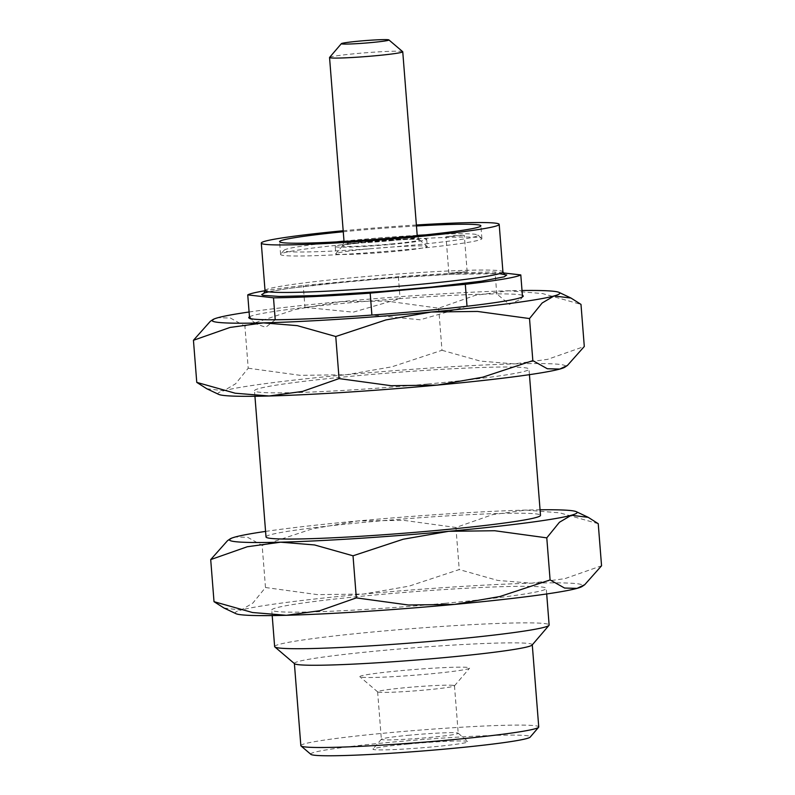 <?xml version="1.0" encoding="UTF-8"?>
<svg xmlns="http://www.w3.org/2000/svg" width="795" height="795" viewBox="0 0 795 795"><rect width="100%" height="100%" fill="white"/><g stroke="black" fill="none" stroke-linecap="round" stroke-linejoin="round"><path stroke-width="0.6" stroke-dasharray="3.98 2.98" d="M391.001 244.015A38.548 1.997 -4.5 0 0 419.333 239.752A38.548 1.997 -4.5 0 0 419.223 239.683A38.548 1.997 -4.5 0 0 370.917 241.73A38.548 1.997 -4.5 0 0 342.675 245.705A38.548 1.997 -4.5 0 0 342.575 245.794A38.548 1.997 -4.5 0 0 391.001 244.015M369.586 248.815A45.891 2.375 175.5 0 1 427.213 246.46A45.891 2.375 175.5 0 1 427.283 246.579A45.891 2.375 175.5 0 1 381.719 252.552A45.891 2.375 175.5 0 1 335.788 253.784A45.891 2.375 175.5 0 1 335.838 253.655A45.891 2.375 175.5 0 1 369.586 248.815M369.009 241.511A45.891 2.375 -4.5 0 0 335.212 246.47A45.891 2.375 -4.5 0 0 381.143 245.248A45.891 2.375 -4.5 0 0 426.706 239.275A45.891 2.375 -4.5 0 0 369.009 241.511M402.687 51.665A36.709 1.898 -4.5 0 0 356.577 53.553A36.709 1.898 -4.5 0 0 329.587 57.419M449.195 273.371L457.99 272.079L467.172 271.83L449.195 273.371M446.313 236.821L455.108 235.529L464.3 235.28L446.313 236.821M417.196 235.34A97.288 5.038 -4.5 0 0 355.613 239.981A97.288 5.038 -4.5 0 0 343.997 241.104M335.977 241.928A97.288 5.038 -4.5 0 0 284.083 250.236A97.288 5.038 -4.5 0 0 381.352 247.901A97.288 5.038 -4.5 0 0 477.795 234.992A97.288 5.038 -4.5 0 0 425.236 234.903M354.948 243.528A100.955 5.227 175.5 0 1 481.74 238.351A100.955 5.227 175.5 0 1 481.899 238.609A100.955 5.227 175.5 0 1 407.547 249.531A100.955 5.227 175.5 0 1 280.595 254.45A100.955 5.227 175.5 0 1 280.715 254.171A100.955 5.227 175.5 0 1 354.948 243.528M416.461 225.999A100.955 5.227 -4.5 0 0 343.261 231.762M416.381 224.995A119.32 6.181 -4.5 0 0 343.182 230.749M467.023 306.254L420.187 319.789L371.901 315.059M266.007 536.933A137.674 7.135 175.5 0 1 402.697 519.026A137.674 7.135 175.5 0 1 540.501 515.339M427.611 384.025A137.674 7.135 175.5 0 1 254.499 390.733A137.674 7.135 175.5 0 1 391.19 372.825A137.674 7.135 175.5 0 1 528.993 369.138A137.674 7.135 175.5 0 1 427.611 384.025M235.926 613.67A174.383 9.033 175.5 0 1 240.964 610.103L252.84 603.097L265.48 587.515L262.161 545.43L312.326 528.854L357.829 520.954A174.383 9.033 175.5 0 1 525.863 510.082A174.383 9.033 175.5 0 1 540.063 509.804M224.011 608.026L240.964 610.103A174.383 9.033 175.5 0 1 363.583 594.054L409.077 586.144L459.242 569.568L497.7 580.42L531.617 583.182L564.957 578.631L601.557 565.782M274.633 646.583A137.674 7.135 175.5 0 1 411.323 628.676A137.674 7.135 175.5 0 1 549.126 624.979M444.872 603.326A137.674 7.135 175.5 0 1 271.761 610.033A137.674 7.135 175.5 0 1 408.451 592.126A137.674 7.135 175.5 0 1 546.254 588.429A137.674 7.135 175.5 0 1 444.872 603.326M294.557 663.726A119.32 6.181 175.5 0 1 294.379 663.418A119.32 6.181 175.5 0 1 412.834 647.895A119.32 6.181 175.5 0 1 532.272 644.695A119.32 6.181 175.5 0 1 532.133 645.033M300.848 745.66A119.32 6.181 175.5 0 1 419.313 730.138A119.32 6.181 175.5 0 1 538.742 726.938M310.885 754.356A110.137 5.704 175.5 0 1 420.068 739.747A110.137 5.704 175.5 0 1 530.186 737.104M409.753 735.156A38.548 1.997 -4.5 0 0 381.411 739.211A38.548 1.997 -4.5 0 0 381.361 739.32A38.548 1.997 -4.5 0 0 419.949 738.287A38.548 1.997 -4.5 0 0 458.218 733.278A38.548 1.997 -4.5 0 0 458.159 733.179A38.548 1.997 -4.5 0 0 456.887 732.861A38.548 1.997 -4.5 0 0 409.753 735.156M408.083 744.021A47.73 2.474 -4.5 0 0 372.984 749.049A47.73 2.474 -4.5 0 0 420.704 747.896A47.73 2.474 -4.5 0 0 468.017 741.566A47.73 2.474 -4.5 0 0 408.083 744.021M453.15 685.35A38.548 1.997 -4.5 0 0 410.916 687.198A38.548 1.997 -4.5 0 0 377.625 691.809A38.548 1.997 -4.5 0 0 377.685 691.908A38.548 1.997 -4.5 0 0 378.957 692.216A38.548 1.997 -4.5 0 0 420.207 690.448A38.548 1.997 -4.5 0 0 454.442 685.866A38.548 1.997 -4.5 0 0 454.482 685.757A38.548 1.997 -4.5 0 0 453.15 685.35M361.765 677.241A55.064 2.852 -4.5 0 0 420.694 674.716A55.064 2.852 -4.5 0 0 469.597 668.168A55.064 2.852 -4.5 0 0 414.533 669.489A55.064 2.852 -4.5 0 0 359.946 676.793A55.064 2.852 -4.5 0 0 361.765 677.241M268.74 291.835L287.134 288.625L320.375 284.461L386.072 278.369L452.365 274.245L499.459 273.679M503.175 272.914L495.037 271.989A137.674 7.135 -4.5 0 0 398.355 276.68L303.233 285.494A137.674 7.135 -4.5 0 0 265.043 290.722M398.355 276.68L400.084 298.612A137.674 7.135 175.5 0 1 496.766 293.911L495.037 271.989M522.394 295.333A137.674 7.135 -4.5 0 0 496.766 293.911L509.406 304.366L520.655 299.258L522.514 296.853M275.219 319.759L265.749 327.311L255.761 323.784L250.942 318.706M249.471 316.817A137.674 7.135 175.5 0 1 304.962 307.417L303.233 285.494M304.962 307.417L353.238 312.157L400.084 298.612A137.674 7.135 -4.5 0 0 304.962 307.417M249.093 311.998A174.383 9.033 175.5 0 1 340.568 301.653A174.383 9.033 175.5 0 1 508.601 290.781A174.383 9.033 175.5 0 1 522.017 290.513M210.278 321.369L217.959 317.702L230.401 318.02L244.9 326.129L295.074 309.553L340.568 301.653L386.638 301.076L438.671 308.182L475.271 295.342L508.601 290.781L542.518 293.554L580.986 304.396M206.75 388.725L223.713 390.802L235.578 383.796L248.219 368.214L244.9 326.129M248.219 368.214L300.242 375.329L346.322 374.753L391.816 366.843L441.98 350.277L438.671 308.182M441.98 350.277L480.448 361.119L514.355 363.881L547.695 359.33L584.295 346.481M218.665 394.37A174.383 9.033 175.5 0 1 223.713 390.802A174.383 9.033 175.5 0 1 346.322 374.753A174.383 9.033 175.5 0 1 514.355 363.881A174.383 9.033 175.5 0 1 564.957 367.121M265.57 531.408A174.383 9.033 175.5 0 1 357.829 520.954L403.9 520.377L455.933 527.482L492.522 514.643L525.863 510.082L559.779 512.855L598.238 523.696M227.529 540.67L235.211 537.003L247.662 537.321L262.161 545.43M455.933 527.482L459.242 569.568M265.48 587.515L317.503 594.63L363.583 594.054A174.383 9.033 175.5 0 1 531.617 583.182A174.383 9.033 175.5 0 1 582.208 586.422M390.275 240.796A36.709 1.898 -4.5 0 0 417.305 236.831A36.709 1.898 -4.5 0 0 371.146 238.619A36.709 1.898 -4.5 0 0 344.116 242.584A36.709 1.898 -4.5 0 0 390.275 240.796M265.033 290.612A119.32 6.181 175.5 0 1 383.498 275.09A119.32 6.181 175.5 0 1 502.927 271.89M342.575 245.794L335.838 253.655M419.333 239.752L427.213 246.46M335.212 246.47L335.788 253.784M426.706 239.275L427.283 246.579M419.223 239.683L417.226 235.718M342.675 245.705L344.026 241.471M467.172 271.83L464.3 235.28M448.877 273.271L445.995 236.721M284.083 250.236L280.715 254.171M477.795 234.992L481.74 238.351M481.899 238.609L480.886 225.82M280.595 254.45L279.592 241.66M529.43 374.664L528.993 369.138M254.937 396.268L254.499 390.733M546.692 593.964L546.254 588.429M272.198 615.569L271.761 610.033M381.411 739.211L372.984 749.049M458.159 733.179L468.017 741.566M377.625 691.809L381.361 739.32M454.482 685.757L458.218 733.278M454.442 685.866L469.597 668.168M377.685 691.908L359.946 676.793M263.87 293.335L264.725 292.977C268.124 291.765 276.332 290.205 289.34 288.327L349.084 281.549C383.21 278.369 415.686 276.024 446.502 274.523C473.621 273.261 491.787 273.033 500.999 273.848L504.507 274.404M520.655 299.258L523.08 296.416M255.761 323.784L248.964 317.99"/><path stroke-width="1.19" d="M341.373 43.655L329.587 57.419A36.709 1.898 -4.5 0 0 329.547 57.518A36.709 1.898 -4.5 0 0 375.707 55.73A36.709 1.898 -4.5 0 0 402.747 51.764A36.709 1.898 -4.5 0 0 402.687 51.665L388.894 39.919A23.86 1.232 -4.5 0 0 358.923 41.141A23.86 1.232 -4.5 0 0 341.373 43.655A23.86 1.232 -4.5 0 0 365.233 43.079A23.86 1.232 -4.5 0 0 388.894 39.919M343.997 241.104A97.288 5.038 -4.5 0 0 335.977 241.928M425.236 234.903A97.288 5.038 -4.5 0 0 417.196 235.34M343.261 231.762A100.955 5.227 -4.5 0 0 279.592 241.66A100.955 5.227 -4.5 0 0 406.543 236.741A100.955 5.227 -4.5 0 0 480.886 225.82A100.955 5.227 -4.5 0 0 416.461 225.999M343.182 230.749A119.32 6.181 -4.5 0 0 261.297 243.101A119.32 6.181 -4.5 0 0 411.323 237.288A119.32 6.181 -4.5 0 0 499.19 224.379A119.32 6.181 -4.5 0 0 416.381 224.995M265.043 290.722A137.674 7.135 -4.5 0 0 247.742 294.885L273.5 297.827A137.674 7.135 -4.5 0 0 370.182 293.126L371.901 315.059A137.674 7.135 -4.5 0 0 467.023 306.254L465.304 284.322A137.674 7.135 -4.5 0 0 520.795 274.921L503.175 272.914M529.43 374.664L540.501 515.339A137.674 7.135 175.5 0 1 439.118 530.225A137.674 7.135 175.5 0 1 266.007 536.933L254.937 396.268M540.063 509.804A174.383 9.033 175.5 0 1 576.335 511.702A174.383 9.033 175.5 0 1 571.287 515.269A174.383 9.033 175.5 0 1 448.678 531.318L403.184 539.229L353.02 555.794L356.329 597.89L319.729 610.729L286.399 615.29A174.383 9.033 175.5 0 1 235.926 613.67L224.011 608.026L214.014 601.676L210.705 559.591L227.529 540.67L230.043 538.95A174.383 9.033 175.5 0 1 235.211 537.003A174.383 9.033 175.5 0 1 265.57 531.408M584.722 584.703L577.041 588.37A174.383 9.033 175.5 0 0 582.208 586.422L584.722 584.703L601.557 565.782L598.238 523.696L588.25 517.346L571.287 515.269L559.422 522.275L546.781 537.857L550.1 579.943L499.926 596.518L454.432 604.419A174.383 9.033 175.5 0 1 286.399 615.29L252.482 612.518L214.014 601.676M546.692 593.964L549.126 624.979A137.674 7.135 175.5 0 1 548.977 625.367A137.674 7.135 175.5 0 1 447.744 639.876A137.674 7.135 175.5 0 1 274.851 646.941A137.674 7.135 175.5 0 1 274.633 646.583L272.198 615.569M548.977 625.367L532.133 645.033A119.32 6.181 175.5 0 1 444.405 657.604A119.32 6.181 175.5 0 1 298.503 664.69A119.32 6.181 175.5 0 1 294.557 663.726L274.851 646.941M532.282 644.854L538.742 726.938A119.32 6.181 175.5 0 1 538.603 727.266A119.32 6.181 175.5 0 1 432.649 741.457A119.32 6.181 175.5 0 1 304.982 746.932A119.32 6.181 175.5 0 1 301.027 745.968A119.32 6.181 175.5 0 1 300.848 745.66L294.389 663.587M538.603 727.266L530.186 737.104A110.137 5.704 175.5 0 1 432.381 750.192A110.137 5.704 175.5 0 1 314.532 755.25A110.137 5.704 175.5 0 1 310.885 754.356L301.027 745.968M499.459 273.679L506.743 274.991L504.169 276.829L481.402 281.182L432.261 287.025L381.888 291.487L316.837 295.541L279.313 296.446L262.847 295.323L261.674 294.627L264.367 292.977L268.74 291.835M370.182 293.126L465.304 284.322M467.023 306.254A137.674 7.135 175.5 0 0 522.514 296.853L520.795 274.921M371.901 315.059A137.674 7.135 175.5 0 1 275.219 319.759L273.5 297.827M250.942 318.706L249.471 316.817L247.742 294.885M522.017 290.513A174.383 9.033 175.5 0 1 559.074 292.401A174.383 9.033 175.5 0 1 554.035 295.969A174.383 9.033 175.5 0 1 431.417 312.018A174.383 9.033 175.5 0 1 263.384 322.889A174.383 9.033 175.5 0 1 212.792 319.65A174.383 9.033 175.5 0 1 217.959 317.702A174.383 9.033 175.5 0 1 249.093 311.998M522.514 296.853A137.674 7.135 -4.5 0 0 523.08 296.416A137.674 7.135 -4.5 0 0 522.394 295.333M249.471 316.817A137.674 7.135 -4.5 0 0 248.964 317.99A137.674 7.135 -4.5 0 0 275.219 319.759M567.471 365.402L559.789 369.069A174.383 9.033 175.5 0 0 564.957 367.121L567.471 365.402L584.295 346.481L580.986 304.396L570.989 298.046L554.035 295.969L542.16 302.984L529.52 318.557L477.497 311.441L431.417 312.018L385.923 319.928L335.758 336.504L297.3 325.652L263.384 322.889L230.043 327.441L193.443 340.29L210.278 321.369L212.792 319.65M193.443 340.29L196.763 382.375L206.75 388.725L218.665 394.37A174.383 9.033 175.5 0 0 269.137 395.99L235.221 393.217L196.763 382.375M339.067 378.589L302.478 391.428L269.137 395.99A174.383 9.033 175.5 0 0 437.171 385.118L391.1 385.694L339.067 378.589L335.758 336.504M532.839 360.642L482.674 377.218L437.171 385.118A174.383 9.033 175.5 0 0 559.789 369.069L547.338 368.751L532.839 360.642L529.52 318.557M546.781 537.857L494.758 530.742L448.678 531.318A174.383 9.033 175.5 0 1 280.645 542.19A174.383 9.033 175.5 0 1 230.043 538.95M353.02 555.794L314.552 544.953L280.645 542.19L247.305 546.741L210.705 559.591M550.1 579.943L564.599 588.052L577.041 588.37A174.383 9.033 175.5 0 1 454.432 604.419L408.362 604.995L356.329 597.89M504.507 274.404L502.927 271.89A119.32 6.181 175.5 0 1 415.06 284.799A119.32 6.181 175.5 0 1 265.033 290.612L261.297 243.101M417.226 235.718L402.747 51.764M344.026 241.471L329.547 57.518M502.927 271.89L499.19 224.379M265.033 290.612L263.87 293.335M559.074 292.401L570.989 298.046M576.335 511.702L588.25 517.346"/></g></svg>
